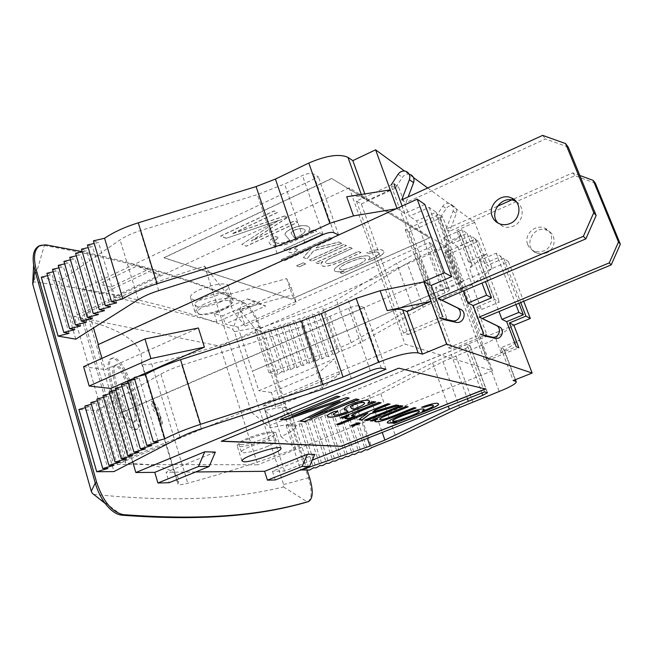 <?xml version="1.0" encoding="UTF-8"?>
<svg xmlns="http://www.w3.org/2000/svg" width="653" height="653" viewBox="0 0 653 653"><rect width="100%" height="100%" fill="white"/><g stroke="black" fill="none" stroke-linecap="round" stroke-linejoin="round"><path stroke-width="0.49" stroke-dasharray="3.27 2.45" d="M433.437 405.676L433.429 405.758C432.866 406.762 429.103 408.566 422.14 411.186M438.604 403.921C437.592 402.248 431.919 403.309 421.601 407.097L421.985 407.097M419.34 411.39L419.299 411.259C419.74 412.851 394.281 422.711 392.575 420.916M396.746 421.373L392.869 423.062M424.14 409.358C423.43 406.027 388.339 418.916 387.196 422.32L387.229 422.589M32.764 282.545L33.768 281.892C116.642 292.568 182.962 308.363 232.721 329.267L234.411 331.716L283.631 484.534L283.459 486.926C239.741 497.717 182.709 503.218 93.91 494.427L92.253 493.26M117.107 464.446L257.788 464.805L220.061 346.18L74.262 316.403L117.107 464.446L405.031 344.188L492.542 370.7L446.309 246.777L349.241 187.844L405.031 344.188M38.747 246.14L44.355 245.463C127.049 260.433 193.1 279.533 242.5 302.755C249.054 306.575 254.588 314.73 259.11 327.235L308.485 477.98C312.322 490.925 312.036 498.884 307.636 501.855M307.106 470.087L260.131 326.786C255.609 314.281 250.075 306.118 243.528 302.298C200.92 282.643 147.137 265.747 82.196 251.625M241.806 244.451L278.66 220.322L241.806 244.451L246.369 246.238L297.76 222.363L294.723 220.91L251.332 241.104L287.573 217.49L284.61 215.955L287.524 217.343L251.283 240.965L294.674 220.771L297.719 222.224L246.32 246.099L241.757 244.312M284.659 216.094L231.978 233.921L277.337 212.592L274.072 211.033L220.681 236.174L226.183 238.329L278.66 220.322M226.183 238.329L278.709 220.461M226.134 238.182L220.632 236.027L274.023 210.886L277.288 212.454L231.929 233.774L284.61 215.955M515.437 379.671L504.124 349.69L501.112 352.775L519.592 340.14L500.867 347.747L503.422 348.735L515.135 379.793M504.124 349.69L503.422 348.735M484.575 391.898L466.993 344.343L470.046 345.649C469.793 346.335 468.291 347.265 465.524 348.433L432.555 362.839L369.5 395.538L354.824 401.693L286.194 425.568L295.197 426.27L299.025 423.838L301.58 424.05L305.441 421.601L307.963 421.83L311.856 419.373L314.354 419.61L318.272 417.136L320.737 417.389L324.688 414.908L327.12 415.169L331.104 412.672L333.503 412.941L337.528 410.443L339.895 410.721L343.943 408.207L346.278 408.5L350.367 405.978L352.669 406.28L356.783 403.742L380.789 393.702L442.954 361.648L481.898 345.119C487.848 342.662 492.411 340.327 495.594 338.107L513.862 325.096M134.714 379.352L139.146 378.169L134.159 377.507M139.146 378.169L158.295 442.179M128.339 383.009L132.812 381.817L127.8 381.189M132.812 381.817L151.79 445.575M122.029 386.633L126.535 385.425L121.499 384.829M126.535 385.425L145.341 448.946M115.777 390.216L120.315 389.008L115.254 388.437M120.315 389.008L138.95 452.284M109.582 393.775L114.144 392.559L109.067 392.02M114.144 392.559L132.624 455.59M103.443 397.31L108.039 396.069L102.937 395.563M108.039 396.069L126.347 458.871M97.362 400.803L101.982 399.554L96.856 399.073M101.982 399.554L120.136 462.12M91.33 404.264L95.975 403.015L90.84 402.558M95.975 403.015L113.973 465.336M85.355 407.701L90.024 406.435L84.866 406.011M90.024 406.435L107.867 468.528M350.367 405.978L365.321 449.827M352.669 406.28L367.574 449.917M346.278 408.5L361.125 452.154M343.943 408.207L358.84 452.08M339.895 410.721L354.677 454.39M337.528 410.443L352.367 454.333M333.503 412.941L348.237 456.635M331.104 412.672L345.886 456.586M327.12 415.169L341.788 458.871M324.688 414.908L339.413 458.839M320.737 417.389L335.348 461.116M318.272 417.136L332.932 461.083M314.354 419.61L328.9 463.352M311.856 419.373L326.459 463.336M307.963 421.83L322.46 465.589M305.441 421.601L319.986 465.589M301.58 424.05L316.019 467.826M299.025 423.838L313.505 467.834M295.197 426.27L309.579 470.07M356.783 403.742L371.802 447.583M385.964 369.223L364.039 307.53L422.834 282.096M111.63 391.335L118.226 413.855L364.039 307.53L359.501 305.906C357.167 305.441 353.534 306.208 348.604 308.192L329.994 316.272L301.841 326.827L181.779 365.272C173.502 367.949 166.539 370.888 160.875 374.071L96.415 410.786L78.948 409.431M96.415 410.786L113.948 471.597M466.993 344.343L270.007 425.372L513.903 325.218M286.194 425.568L300.674 469.923M500.867 347.747L513.217 380.552M390.249 189.909L367.19 200.553L362.423 197.679C359.387 195.957 354.146 195.647 346.702 196.757M397.008 208.389L396.061 208.813M468.421 261.6L456.667 230.387L459.524 232.305L460.438 233.847L472.062 264.669L471.197 263.273L468.421 261.6L486.656 253.715L469.393 268.473L474.747 282.708C471.703 285.165 467.254 287.647 461.41 290.161L435.796 301.074L423.168 307.22L362.57 341.372C355.926 345.078 348.057 348.531 338.964 351.714L324.533 309.571L320.656 312.534L318.24 311.767L314.395 314.713L311.946 313.962L308.126 316.901L305.653 316.158L301.866 319.08L299.36 318.354L295.605 321.26L293.066 320.541L289.344 323.447L286.773 322.737L283.084 325.627L280.48 324.933L276.823 327.814L274.195 327.12L270.571 329.994L267.901 329.316L264.31 332.173L254.948 329.863L322.215 306.412L336.442 299.931L396.608 263.33L414.541 254.107L428.441 247.977C431.111 246.744 432.523 245.667 432.678 244.753L429.323 242.492L238.01 327.153L225.244 324.035L265.689 306.037L255.266 301.245L222.624 315.856L225.244 324.035M472.062 264.669L469.393 268.473M427.699 187.974L474.723 222.404L492.215 268.31L474.747 282.708M69.03 333.348L52.15 274.611L47.563 275.688M46.869 273.272L52.15 274.611M74.793 329.659L57.774 270.709L53.211 271.779M52.509 269.338L57.774 270.709M80.613 325.937L63.447 266.783L58.917 267.844M58.199 265.371L63.447 266.783M86.482 322.174L69.169 262.816L64.663 263.869M63.937 261.371L69.169 262.816M92.408 318.386L74.94 258.817L70.467 259.853M69.732 257.339L74.94 258.817M98.383 314.566L80.768 254.776L76.319 255.813M75.568 253.266L80.768 254.776M104.407 310.706L86.637 250.703L82.221 251.731M81.462 249.16L86.637 250.703M110.488 306.82L92.563 246.597L88.179 247.609M87.412 245.014L92.563 246.597M116.626 302.894L98.546 242.459L94.187 243.455M93.412 240.835L98.546 242.459M338.964 351.714L334.981 354.489L332.614 353.926L328.663 356.685L326.263 356.138L322.345 358.889L319.913 358.35L316.028 361.093L313.571 360.562L309.71 363.288L307.22 362.774L303.392 365.492L300.87 364.986L297.082 367.688L294.519 367.198L290.765 369.892L288.177 369.41L284.447 372.088L281.827 371.614L267.901 329.316M281.827 371.614L278.137 374.283L264.31 332.173M284.447 372.088L270.571 329.994M288.177 369.41L274.195 327.12M290.765 369.892L276.823 327.814M294.519 367.198L280.48 324.933M297.082 367.688L283.084 325.627M300.87 364.986L286.773 322.737M303.392 365.492L289.344 323.447M307.22 362.774L293.066 320.541M309.71 363.288L295.605 321.26M313.571 360.562L299.36 318.354M316.028 361.093L301.866 319.08M319.913 358.35L305.653 316.158M322.345 358.889L308.126 316.901M326.263 356.138L311.946 313.962M328.663 356.685L314.395 314.713M332.614 353.926L318.24 311.767M334.981 354.489L320.656 312.534M75.764 339.168L59.154 281.574L120.095 239.888C125.441 236.288 132.151 233.219 140.215 230.697L257.347 194.602L284.61 184.015L302.47 175.494C307.212 173.445 310.82 172.906 313.269 173.869L318.46 176.947L82.131 289.108L93.501 327.953M338.589 235.007L318.46 176.947M41.278 277.166L59.154 281.574M367.19 200.553L364.798 193.908M278.137 374.283L268.93 372.692L336.809 349.045L351.232 342.711L412.68 307.824L430.923 298.911L445.02 292.895C447.738 291.687 449.191 290.683 449.378 289.867L446.35 288.12L508.393 261.551L523.69 301.286M429.323 242.492L446.35 288.12L252.474 371.124L258.817 390.739L334.434 358.84L319.17 372.398L324.076 386.943L339.544 373.802L334.434 358.84M268.93 372.692L254.948 329.863M460.438 233.847C459.851 237.259 454.651 241.218 444.84 245.708L419.569 256.825L407.162 263.175L347.812 298.992C341.299 302.886 333.536 306.412 324.533 309.571M356.416 201.042L403.587 333.038L408.141 334.54L361.362 203.948L356.416 201.042L393.922 183.681L398.501 186.815L409.349 216.331L429.152 207.376L436.139 212.152L416.663 220.91L409.349 216.331M405.235 229.734L448.407 347.812L452.015 348.996L409.178 232.044L405.235 229.734L439.102 214.527L442.742 217.016L452.66 243.496L457.875 246.769L475.482 239.055L470.511 235.651L452.66 243.496M447.738 254.703L444.522 252.817L484.281 359.632L487.211 360.595L447.738 254.703L478.347 241.324L487.473 265.33L492.215 268.31M492.542 370.7L257.788 464.805M265.208 440.065C254.327 444.277 245.691 446.505 239.292 446.742L237.129 445.656C237.104 441.093 278.219 428.368 276.088 433.568C275.484 435.143 271.86 437.306 265.208 440.065M349.241 187.844L74.262 316.403M446.309 246.777L220.061 346.18M204.822 303.865C198.512 306.828 195.214 309.457 194.929 311.734L197.386 313.889C205.907 316.534 233.847 306.314 233.088 300.813C233.75 296.462 216.935 298.192 204.822 303.865M484.281 359.632L516.188 346.719M487.211 360.595L518.841 347.804M444.522 252.817L475.384 239.3L478.347 241.324M448.407 347.812L483.546 333.34L486.828 334.687L452.015 348.996M409.178 232.044L442.742 217.016M403.587 333.038L442.677 316.591L446.832 318.289L408.141 334.54M361.362 203.948L398.501 186.815M192.913 299.711C201.475 302.568 229.325 292.356 228.509 286.651C229.611 278.684 189.46 290.014 190.431 297.45L192.913 299.711M215.351 452.072L166.082 472.241L169.209 482.706M160.393 274.921L113.638 296.797L110.741 287.108L148.443 269.346L160.393 274.921L149.227 271.624L101.835 293.915L98.913 284.071L137.122 265.967L149.227 271.624M148.443 269.346L137.122 265.967M110.741 287.108L98.913 284.071M275.24 479.955L272.448 471.237L314.722 454.439M214.306 313.718L216.959 322.011L257.886 303.727L247.34 298.878L214.306 313.718L222.624 315.856M247.34 298.878L255.266 301.245M257.886 303.727L265.689 306.037M195.663 471.964L166.082 472.241M312.248 460.145L284.528 471.123L272.448 471.237M331.602 178.481L429.625 237.725L291.524 299.017L163.944 257.69L331.602 178.481L429.674 237.847L291.565 299.131L163.985 257.837L331.651 178.636M413.512 177.583L404.525 171.013M474.723 222.404L456.667 230.387M216.959 322.011L113.638 296.797M101.835 293.915L82.131 289.108M424.866 204.446L404.86 213.515L397.097 208.642M404.86 213.515L402.126 206.054M101.982 358.35L105.28 369.639L198.39 327.986M137.661 376.585L134.322 378.054M476.519 307.171L481.449 309.538L499.406 302.021L494.729 299.531L476.519 307.171L486.828 334.687M470.511 235.651L494.729 299.531M475.482 239.055L499.406 302.021M457.875 246.769L481.449 309.538M479.604 260.4L484.583 263.518L500.957 256.466L496.215 253.225L479.604 260.4L498.998 311.554M496.215 253.225L515.87 304.535M500.957 256.466L518.923 303.27M484.583 263.518L475.384 239.3M449.101 241.259L443.616 237.823L461.875 229.75L467.107 233.325L449.101 241.259L439.102 214.527M467.107 233.325L485.391 281.623M461.875 229.75L482.012 283.059M443.616 237.823L463.45 290.952M442.432 290.797L435.502 287.475L455.753 278.774L462.34 282.284L442.432 290.797L416.663 220.91M436.139 212.152L462.34 282.284M429.152 207.376L455.753 278.774M435.502 287.475L446.832 318.289M446.162 288.03L252.474 371.124M508.393 261.551L503.716 258.359L520.694 302.527M503.716 258.359L487.473 265.33M339.544 373.802L263.583 405.48L270.007 425.372M319.17 372.398L271.379 392.469L276.064 406.876L324.076 386.943M263.583 405.48L276.064 406.876M83.584 366.651L105.28 369.639M271.379 392.469L258.817 390.739M284.528 471.123L269.746 425.356M132.706 461.875L118.226 413.855M238.01 327.153L252.205 371.084M485.587 388.878L398.648 368.006L221.579 441.118M407.913 406.754L406.027 406.346L370.496 420.736M377.279 418.908L374.691 421.283M415.79 407.929L413.978 407.537C403.056 411.57 383.719 420.72 379.654 419.357M348.735 415.594L344.98 418.377M380.838 402.73L378.683 402.272L341.037 417.675M364.545 403.023L364.537 403.203C363.754 404.607 359.95 406.607 353.126 409.186M353.077 409.056L350.286 407.015M375.385 401.921L373.132 401.448L367.729 403.35M369.533 400.999C368.741 399.636 365.084 399.816 358.579 401.53C350.032 404.264 345.159 406.607 343.96 408.574L344 409.007M347.967 411.276C339.617 414.655 334.711 415.659 333.259 414.288M337.462 411.406L334.197 411.284C329.83 413.251 327.52 414.704 327.284 415.651L327.324 416.075M299.996 421.005L339.952 401.007M309.889 417.553L355.697 398.852L358.53 399.416M291.801 416.181L346.482 397.481L349.2 398.028M280.659 419.283L336.768 396.028L339.821 396.632M308.559 231.75L309.914 228.648C309.228 225.848 305.637 224.967 299.139 226.011C290.528 228.395 285.761 231.219 284.855 234.484L289.785 240.231C281.165 244.002 276.219 244.295 274.946 241.104C274.872 240.337 276.235 239.129 279.035 237.488L275.264 236.582C271.166 238.827 269.118 240.737 269.109 242.312C270.481 246.548 276.497 247.087 287.14 243.912L299.735 238.206C308.436 234.313 310.118 233.227 316.566 231.235L313.767 229.897L308.608 231.888L309.963 228.779C309.277 225.987 305.686 225.105 299.188 226.15C290.569 228.534 285.81 231.358 284.904 234.615L289.785 240.231M291.777 248.075L286.341 250.409L283.802 249.356L319.856 232.811L322.492 234.076C313.334 238.802 297.988 243.904 294.527 248.671L294.568 248.801C298.029 244.042 313.383 238.941 322.541 234.207L319.905 232.95L283.843 249.487L286.389 250.54L291.777 248.075L288.446 251.552C288.683 252.572 290.479 252.94 293.817 252.638L298.348 249.74L294.568 248.801M291.728 247.936L288.397 251.413C288.642 252.442 290.43 252.809 293.777 252.499L298.299 249.609L294.527 248.671M281.141 259.747L329.781 237.561L332.32 238.778L318.297 245.169L316.085 247.797L338.997 241.969L342.025 243.422L313.807 250.515L306.788 258.874L303.392 257.462L311.269 248.369L283.9 260.833L281.182 259.878L283.949 260.963L311.318 248.499L303.433 257.592L306.828 258.996L313.856 250.638L342.074 243.545L339.046 242.1L316.134 247.928L318.338 245.299L332.369 238.908L329.83 237.692L281.182 259.878M296.568 265.795L303.147 262.816L305.726 263.853L299.172 266.816L296.568 265.795L299.213 266.946L305.767 263.983L303.196 262.947L296.609 265.926M309.44 259.967L343.968 244.344L346.359 245.495L311.987 261.029L309.489 260.098L312.036 261.151L346.408 245.618L344.017 244.475L309.489 260.098M352.31 248.442L349.975 247.324L315.832 262.726L318.076 263.649L322.868 261.486L318.027 263.526L315.791 262.596L349.926 247.201L352.261 248.32L336.915 255.225C329.602 258.286 325.757 260.669 325.365 262.392L325.406 262.522C325.798 260.8 329.651 258.408 336.956 255.356L352.261 248.32M322.827 261.363L320.607 264.343C323.488 270.971 347.869 258.262 360.946 252.466L358.701 251.397C348.139 255.707 327.986 267.044 325.365 262.392M369.598 253.503L366.684 252.678C377.108 248.744 382.862 248.532 383.948 252.034L383.988 252.156C382.903 248.654 377.148 248.866 366.733 252.801L369.598 253.503C375.328 251.585 378.438 251.634 378.944 253.642C378.626 255.241 375.116 257.388 368.431 260.082L370.071 257.625C369.272 251.16 334.614 264.359 334.312 270.105C334.54 272.072 337.838 272.383 344.213 271.044L340.229 272.815L342.254 273.648L366.766 262.751C377.45 258.49 383.197 254.956 383.988 252.156M369.557 253.38C375.287 251.462 378.397 251.511 378.903 253.519C378.577 255.119 375.075 257.266 368.382 259.959L370.031 257.511C369.223 251.038 334.573 264.236 334.271 269.991C334.499 271.95 337.797 272.268 344.164 270.922L340.189 272.693L342.213 273.534L366.717 262.637C377.41 258.368 383.156 254.833 383.948 252.034M348.629 262.604C359.321 258.188 364.921 257.143 365.419 259.453C366.39 262.498 340.213 273.281 339.56 268.783C339.919 267.134 342.939 265.069 348.629 262.604L348.588 262.482C359.272 258.066 364.872 257.021 365.378 259.331C366.349 262.375 340.172 273.158 339.519 268.661C339.878 267.012 342.898 264.955 348.588 262.482M322.868 261.486L320.656 264.465C323.529 271.093 347.918 258.384 360.987 252.597L360.946 252.466M289.834 240.369C281.206 244.14 276.26 244.434 274.995 241.243C274.921 240.467 276.284 239.267 279.076 237.627L275.313 236.721C271.215 238.965 269.167 240.875 269.158 242.443C270.53 246.687 276.537 247.218 287.189 244.042L299.776 238.345C308.485 234.443 310.159 233.358 316.615 231.374L313.767 229.897M313.815 230.036L308.608 231.888M294.699 238.141L291.05 233.162C292.022 231.162 294.87 229.668 299.613 228.689C303.204 228.477 305.065 229.179 305.196 230.787C304.739 233.023 301.237 235.472 294.699 238.141L291.001 233.023C291.973 231.023 294.829 229.53 299.564 228.55C303.155 228.338 305.016 229.04 305.155 230.648C304.69 232.884 301.188 235.333 294.65 238.002M360.987 252.597L358.742 251.519C348.18 255.829 328.026 267.167 325.406 262.522M402.558 405.962L400.615 405.546L364.66 420.132M359.86 423.087L357.746 422.752L351.151 425.552M389.792 404.06L387.719 403.619L336.891 424.287M367.892 412.892L358.987 419.544M398.559 405.366L396.102 404.868L372.708 411.823M354.473 415.83L351.42 415.773M364.341 307.636L118.658 413.888M338.899 235.162L98.415 344.751M133.571 396.51C137.473 409.57 141.97 427.046 136.599 429.38C130.298 432.515 118.854 413.202 114.675 397.563C110.014 382.895 104.668 362.537 110.814 358.742C118.756 355.167 129.359 380.062 133.571 396.51M134.926 396.004C138.836 409.072 143.325 426.54 137.954 428.858C131.694 432 120.209 412.745 116.014 397.048C111.271 382.152 106.006 361.925 112.136 358.203C120.03 354.612 130.649 379.377 134.926 396.004M131.375 394.91C128.29 383.858 121.915 364.374 115.687 365.149C111.516 368.488 116.43 383.842 119.548 394.657C122.397 405.04 129.057 422.679 134.771 421.789C138.82 419.267 134.183 404.819 131.375 394.91M130.029 395.424C126.951 384.405 120.609 364.929 114.357 365.688C110.186 369.174 115.14 384.511 118.25 395.326C121.148 405.872 127.792 423.242 133.416 422.32C137.465 419.732 132.812 405.276 130.029 395.424M84.057 319.848C124.062 330.181 143.252 344.278 141.628 362.121L141.579 363.37C142.028 365.011 145.382 365.182 151.659 363.892C187.868 355.656 223.122 344.947 257.437 331.748L240.133 310.265L291.181 287.451L286.716 278.611L227.611 294.723L204.618 266.179C160.328 279.541 121.099 295.099 86.931 312.86C83.511 314.697 81.731 316.346 81.609 317.815L84.057 319.848L125.768 463.034C164.295 464.707 181.738 471.482 178.089 483.367L177.894 484.191C178.155 485.203 181.452 484.885 187.786 483.236C224.387 473.205 260.343 461.671 295.646 448.635L281.059 436.62C290.161 432.408 295.091 429.103 295.858 426.703C295.662 423.544 287.222 423.96 270.554 427.96L251.356 412.141C205.907 426.646 165.25 441.959 129.376 458.071C125.776 459.712 123.833 461.034 123.556 462.014L125.768 463.034M160.94 424.319L162.23 423.936L159.765 415.741L158.475 416.116L160.94 424.319C160.981 419.161 158.483 414.459 153.447 410.239L150.835 401.546L152.182 401.089L154.794 409.782L153.447 410.239M158.475 416.116C158.467 410.802 155.92 405.946 150.835 401.546M204.618 266.179L251.356 412.141M275.697 420.099C284.741 415.822 289.614 412.41 290.324 409.847C290.046 406.444 281.574 406.672 264.914 410.517L275.697 420.099L281.059 436.62M245.259 326.035L296.544 303.367L292.226 294.96L232.982 311.326L245.259 326.035L240.133 310.265M264.914 410.517L270.554 427.96M240.712 444.62C247.92 445.199 273.648 436 273.566 432.857C275.444 428.197 238.769 439.542 238.794 443.64L240.712 444.62M199.573 314.379C207.156 316.738 232.15 307.604 231.48 302.706C232.541 295.85 196.626 306.094 197.402 312.469L199.573 314.379M257.437 331.748L295.646 448.635M227.611 294.723L232.982 311.326M286.716 278.611L292.226 294.96M291.181 287.451L296.544 303.367M162.23 423.936C162.303 418.753 159.822 414.035 154.794 409.782M159.765 415.741C159.781 410.402 157.259 405.521 152.182 401.089M220.037 302.119C225.718 299.474 228.697 297.091 228.974 294.96C229.995 287.981 194.121 298.16 194.937 304.665L197.124 306.632C203.018 307.53 210.65 306.028 220.037 302.119M266.481 446.791C272.423 444.334 275.672 442.424 276.219 441.061C278.145 436.547 241.43 447.958 241.398 451.909L243.308 452.823C248.997 452.562 256.727 450.546 266.481 446.791M406.166 171.412L410.37 174.498C407.178 173.494 404.509 174.441 402.346 177.322L395.367 188.105L443.583 319.554L439.64 317.97L391.025 185.174L395.367 188.105M401.734 199.851L405.986 202.642L408.166 196.912M568.257 147.129L545.541 138.967L405.986 202.642M542.659 135.375L545.541 138.967M516.352 201.777C525.322 206.936 523.461 222.191 513.356 226.126C509.879 227.587 506.434 227.701 503.03 226.485L498.092 223.13M497.227 206.364L446.203 229.032L449.582 231.244L456.365 213.474C457.329 210.103 456.349 207.654 453.435 206.111C450.554 205.189 448.138 206.013 446.195 208.576L439.926 218.159L483.922 335.805L480.812 334.548L436.473 215.833L439.926 218.159M446.203 229.032L453.051 211.09C454.023 207.695 453.043 205.222 450.097 203.671C447.191 202.732 444.758 203.565 442.799 206.152L436.473 215.833M527.746 244.573C529.036 247.716 531.273 249.928 534.44 251.201L539.092 251.985L543.786 250.948C553.695 247.226 554.421 231.962 544.896 228.256C535.346 223.465 523.412 234.884 527.746 244.573M579.815 175.469L572.689 172.857L513.536 199.124M512.989 199.369L511.65 199.965M595.307 183.175L574.95 175.681L449.582 231.244M572.689 172.857L574.95 175.681M546.332 253.021L541.68 254.041L537.068 253.266C521.918 248.099 533.085 223.555 547.426 230.542C556.862 234.223 556.152 249.34 546.332 253.021M260.131 326.786L234.411 331.716M243.528 302.298L242.5 302.755L232.721 329.267M45.661 244.818L44.355 245.463L33.768 281.892M283.631 484.534L309.555 477.563M121.882 515.201L93.91 494.427M283.459 486.926L307.383 501.945M501.112 352.775L495.594 338.107M160.875 374.071L180.106 437.33M181.779 365.272L201.385 428.735M301.841 326.827L322.819 389.155M329.994 316.272L351.396 378.626M348.604 308.192L370.357 370.765M359.501 305.906L381.295 368.145M481.898 345.119L499.194 391.482M455.843 355.771L472.764 401.913M442.954 361.648L459.639 407.562M380.789 393.702L396.142 437.796M354.824 401.693L367.361 438.318M369.5 395.538L382.25 432.425M432.555 362.839L448.244 406.28M451.182 354.31L467.417 398.689M465.524 348.433L481.955 392.935M469.801 345.347L487.26 392.51M333.854 232.68L313.269 173.869M323.015 234.59L302.47 175.494M304.829 242.924L284.61 184.015M277.166 253.495L257.347 194.602M158.728 290.634L140.215 230.697M138.256 299.654L120.095 239.888M362.423 197.679L361.272 194.463M449.109 289.475L432.376 244.295M445.02 292.895L428.441 247.977M430.923 298.911L414.541 254.107M412.68 307.824L396.608 263.33M351.232 342.711L336.442 299.931M336.809 349.045L322.215 306.412M362.57 341.372L347.812 298.992M423.168 307.22L407.162 263.175M435.796 301.074L419.569 256.825M461.41 290.161L444.84 245.708M471.197 263.273L459.524 232.305M141.579 363.329L177.902 484.167M86.931 312.86L129.376 458.071M151.659 363.892L187.786 483.236M398.077 174.278L402.346 177.322M442.799 206.152L446.195 208.576M453.051 211.09L456.365 213.474M516.335 382.054L516.107 381.458M487.424 392.575L470.046 345.649M432.678 244.753L449.378 289.867M233.088 300.813L228.509 286.651M194.929 311.734L190.431 297.45M280.782 448.072L276.088 433.568M241.912 460.847L237.129 445.656M136.599 429.388L137.954 428.858M110.814 358.742L112.136 358.203M178.089 483.367L141.628 362.121M141.579 363.37L177.894 484.191M81.609 317.815L123.556 462.014M295.858 426.703L290.324 409.847M114.357 365.68L115.687 365.149M133.416 422.32L134.771 421.789M231.48 302.706L228.974 294.96M197.402 312.469L194.937 304.665M276.219 441.061L273.566 432.857M241.398 451.909L238.794 443.64M503.03 226.485L499.7 223.865M453.435 206.111L450.097 203.671M547.426 230.542L544.896 228.256M537.068 253.266L534.44 251.201"/><path stroke-width="0.98" d="M421.985 407.097L424.352 407.211C430.254 405.203 433.298 404.762 433.478 405.888C432.915 406.884 429.143 408.696 422.181 411.317L424.172 409.602C424.393 405.864 388.404 418.973 387.245 422.442C387.172 423.577 390.355 423.266 396.795 421.503L392.624 423.16L394.477 423.356L420.14 413.161C430.351 409.129 438.334 405.905 438.645 404.24C438.13 402.305 432.466 403.309 421.65 407.227L424.352 407.211M424.303 407.08C430 405.121 433.037 404.656 433.437 405.676M424.14 409.358L422.181 411.317M392.869 423.062L394.477 423.356M394.436 423.226L420.099 413.031C430.311 409.007 438.294 405.774 438.604 404.109L438.604 403.921M392.575 420.916L392.543 420.736C393.139 419.691 396.42 418.01 402.362 415.675C413.512 411.431 419.161 409.962 419.299 411.259M402.411 415.806C413.561 411.561 419.202 410.092 419.34 411.39C419.814 413.063 392.543 423.438 392.584 420.867C393.188 419.822 396.461 418.14 402.411 415.806L402.362 415.675M387.229 422.589C387.8 423.389 390.967 422.981 396.746 421.373L396.795 421.503M82.196 251.625L45.661 244.818L40.07 245.487C34.299 248.989 33.025 257.086 36.242 269.779L34.895 270.432L95.248 483.024L96.677 482.428C103.117 501.414 111.989 512.148 123.303 514.629C210.829 521.216 266.22 513.862 308.469 501.52L308.722 501.439C313.122 498.468 313.399 490.509 309.555 477.563L307.106 470.087M36.242 269.779L96.677 482.428M308.722 501.439L307.383 501.945C265.036 514.319 209.548 521.723 121.882 515.201C116.381 514.629 110.847 510.752 105.264 503.553L92.253 493.26L91.281 491.268L32.821 284.422L32.764 282.545M32.821 284.422L34.895 270.432L33.638 264.889C32.242 255.086 33.94 248.834 38.747 246.14L40.07 245.487M105.264 503.553C100.823 497.578 97.485 490.738 95.248 483.024L91.281 491.268M153.39 441.999L134.159 377.507L145.537 374.487C154.941 369.141 166.613 364.211 180.554 359.697L301.368 321.072L321.366 313.562L356.171 298.388L380.111 290.716L423.879 281.892L431.004 301.376L387.196 310.632C394.681 309.098 399.84 308.836 402.689 309.84L407.121 311.554L431.004 301.376L446.644 344.164L422.45 354.155L418.14 352.898C410.329 351.885 397.122 355.003 378.528 362.268L343.037 377.018L322.737 384.511L200.52 424.303C186.407 428.939 174.522 433.755 164.866 438.751L153.39 441.999L158.295 442.179L146.86 445.419L127.8 381.189L134.714 379.352M520.694 302.527L525.926 316.142L509.389 322.949L513.862 325.096L532.138 373.059L513.217 380.552L515.69 381.27L516.335 382.054C515.201 384.184 509.487 387.327 499.194 391.482L459.639 407.562L396.142 437.796L371.802 447.583L367.574 449.917L365.321 449.827L361.125 452.154L358.84 452.08L354.677 454.39L352.367 454.333L348.237 456.635L345.886 456.586L341.788 458.871L339.413 458.839L335.348 461.116L332.932 461.083L328.9 463.352L326.459 463.336L322.46 465.589L319.986 465.589L316.019 467.826L313.505 467.834L309.579 470.07L300.674 469.923M128.339 383.009L121.499 384.829L140.387 448.815L151.79 445.575L146.86 445.419M122.029 386.633L115.254 388.437L133.971 452.178L145.341 448.946L140.387 448.815M115.777 390.216L109.067 392.02L127.613 455.516L138.95 452.284L133.971 452.178M109.582 393.775L102.937 395.563L121.319 458.814L132.624 455.59L127.613 455.516M103.443 397.31L96.856 399.073L115.083 462.087L126.347 458.871L121.319 458.814M97.362 400.803L90.84 402.558L108.896 465.328L120.136 462.12L115.083 462.087M91.33 404.264L84.866 406.011L102.766 468.544L113.973 465.336L108.896 465.328M85.355 407.701L78.948 409.431L96.693 471.727L107.867 468.528L102.766 468.544M145.537 374.487L164.866 438.751M154.761 472.348L157.92 482.991L198.455 466.487L204.74 451.819L154.761 472.348L135.824 472.527L385.964 369.223L381.295 368.145C379.018 367.933 375.369 368.806 370.357 370.765L351.396 378.626L322.819 389.155L201.385 428.735C193.01 431.486 185.917 434.351 180.106 437.33L113.948 471.597L96.693 471.727M407.121 311.554L422.45 354.155M312.248 460.145L484.575 391.898L487.481 392.739L482.828 395.302L449.313 409.251L384.895 440.073L370.014 446.064L300.747 470.136M404.525 171.013L375.597 149.823L390.249 189.909L346.702 196.757L353.502 215.89L329.887 223.302L295.882 238.949L276.243 246.475L157.095 283.753C143.35 288.12 131.93 293.181 122.813 298.927L111.557 301.694L116.626 302.894L105.394 305.653L110.488 306.82L99.297 309.579L104.407 310.706L93.248 313.464L98.383 314.566L87.249 317.325L92.408 318.386L81.307 321.145L86.482 322.174L75.422 324.933L80.613 325.937L69.585 328.688L74.793 329.659L63.798 332.41L69.03 333.348L58.06 336.099L41.278 277.166L47.563 275.688M390.249 189.909L397.008 208.389M58.06 336.099L75.764 339.168L138.256 299.654C143.742 296.233 150.565 293.221 158.728 290.634L277.166 253.495L304.829 242.924L323.015 234.59C327.847 232.574 331.455 231.937 333.854 232.68L338.589 235.007L396.061 208.813L353.502 215.89M63.798 332.41L46.869 273.272L53.211 271.779M69.585 328.688L52.509 269.338L58.917 267.844M75.422 324.933L58.199 265.371L64.663 263.869M81.307 321.145L63.937 261.371L70.467 259.853M87.249 317.325L69.732 257.339L76.319 255.813M93.248 313.464L75.568 253.266L82.221 251.731M99.297 309.579L81.462 249.16L88.179 247.609M105.394 305.653L87.412 245.014L94.187 243.455M111.557 301.694L93.412 240.835L104.578 238.272L122.813 298.927M364.798 193.908L352.832 160.63L347.951 157.357C339.454 153.577 326.402 155.471 308.804 163.046L275.427 179.061L256.074 186.587L138.265 222.812C124.682 227.064 113.451 232.215 104.578 238.272M509.389 322.949L518.841 347.804L516.188 346.719L506.663 321.643L523.339 314.762L518.882 312.395L501.969 319.39L506.663 321.643M157.92 482.991L169.209 482.706L209.172 466.479L215.351 452.072L204.74 451.819M209.172 466.479L198.455 466.487M267.412 480.159L264.587 471.311L307.392 454.268L302.127 466.43L267.412 480.159L275.24 479.955L309.53 466.43L314.722 454.439L307.392 454.268M302.127 466.43L309.53 466.43M485.636 389L398.705 368.17L221.236 441.257L341.078 446.35L485.636 389M264.587 471.311L195.663 471.964M532.138 373.059L446.644 344.164M244.051 461.81C252.099 462.185 280.953 451.884 280.961 448.627C283.198 443.722 241.994 456.586 241.912 460.847L244.051 461.81M375.597 149.823L352.832 160.63M427.699 187.974L413.512 177.583M396.061 208.813L417.177 199.189L424.866 204.446L451.705 276.619L431.241 285.426L423.879 281.892M422.834 282.096L444.448 272.75L451.705 276.619M402.126 206.054L393.922 183.681M442.677 316.591L431.241 285.426M417.177 199.189L444.448 272.75M338.589 235.007L97.974 344.678L101.982 358.35M144.974 338.956L150.916 358.57L89.167 386.021L83.584 366.651L144.974 338.956L198.39 327.986L204.422 347.135L137.661 376.585M134.322 378.054L110.781 388.437L111.63 391.335M515.87 304.535L518.882 312.395M498.998 311.554L501.969 319.39M518.923 303.27L523.339 314.762M473.147 305.547L467.964 303.057L486.599 295.205L491.529 297.825L473.147 305.547L483.546 333.34M485.391 281.623L491.529 297.825M482.012 283.059L486.599 295.205M463.45 290.952L467.964 303.057M523.69 301.286L530.309 318.476L525.926 316.142M513.903 325.218L530.309 318.476M204.422 347.135L150.916 358.57M110.781 388.437L89.167 386.021M135.824 472.527L132.706 461.875M93.501 327.953L98.35 344.506M359.403 402.934C362.97 402.264 364.701 402.403 364.586 403.35C363.794 404.762 359.983 406.754 353.142 409.349L350.286 406.917C351.543 405.57 354.579 404.24 359.403 402.934L359.346 402.787C362.635 402.15 364.374 402.224 364.545 403.023M221.579 441.118L341.037 446.228L485.408 388.951M370.496 420.736L372.251 420.924L377.279 418.908L374.708 421.152C376.528 424.662 402.354 413.398 416.059 407.97L414.026 407.668C403.007 411.839 381.532 421.642 379.662 419.267C380.307 418.181 384.446 416.173 392.078 413.243L408.19 406.803L406.076 406.484L370.235 420.842L372.3 421.054L377.328 419.038M374.691 421.283C378.569 423.846 402.346 413.137 415.79 407.929M379.654 419.357L379.622 419.136C380.226 418.067 384.323 416.075 391.922 413.161L407.913 406.754M341.037 417.675L343.062 417.887L348.735 415.594L344.988 418.32C345.07 418.9 346.784 418.842 350.122 418.149L354.473 415.83M344.98 418.377L350.073 418.01M348.784 415.732L343.111 418.026L340.768 417.789L378.74 402.419L381.132 402.779C371.41 406.999 355.542 412.378 351.428 415.749L351.379 415.602C355.428 412.263 371.19 406.917 380.838 402.73M350.286 407.015L350.237 406.77C351.494 405.423 354.53 404.093 359.346 402.787M367.778 403.497L369.582 401.424C369.32 399.848 365.917 399.865 359.362 401.473C350.514 404.215 345.396 406.623 344.017 408.721L348.016 411.414C338.964 414.981 334.042 415.912 333.267 414.19L337.83 411.406L334.246 411.439C329.879 413.406 327.569 414.859 327.333 415.798C328.067 418.124 333.912 417.536 344.866 414.018L375.736 401.97L373.181 401.595L367.778 403.497L369.533 400.999M344 409.007L347.992 411.333M333.259 414.288L337.462 411.406M327.324 416.075C329.039 417.953 335.111 417.128 345.543 413.594L375.385 401.921M280.659 419.283L285.443 419.708L340.009 401.162L285.492 419.863L280.357 419.406L336.826 396.191L339.821 396.632L291.858 416.336L346.531 397.636L349.2 398.028L309.938 417.7L355.746 398.999L358.53 399.416L304.298 421.528L300.045 421.152L340.009 401.162M358.219 399.367L304.298 421.528M304.249 421.381L300.298 421.03M348.922 397.987L309.938 417.7M339.503 396.591L291.858 416.336M350.122 418.149L355.003 415.732L351.379 415.602M357.795 422.891L360.162 423.12L353.289 425.878L350.881 425.658L357.795 422.891M400.664 405.676L402.836 406.003L366.741 420.475L364.398 420.238L400.664 405.676M387.768 403.766L390.086 404.109L375.328 410.051L372.757 411.961L396.151 405.007L398.901 405.415L370.112 413.929L361.958 419.985L358.832 419.659L367.941 413.031L339.168 424.621L336.613 424.393L387.768 403.766M364.66 420.132L366.7 420.344L402.558 405.962M351.151 425.552L353.24 425.74L359.86 423.087M336.891 424.287L339.119 424.483L367.941 413.031M358.987 419.544L361.909 419.846L370.063 413.79L398.559 405.366M372.757 411.961L375.279 409.913L389.792 404.06M408.166 196.912L413.578 182.693C414.655 178.914 413.586 176.188 410.37 174.498M439.64 317.97L452.439 320.819C459.794 322.37 463.679 310.559 456.798 307.596L437.902 298.348L583.366 236.321L593.757 212.682L565.604 143.595L542.659 135.375L401.734 199.851L409.398 179.689C410.492 175.877 409.415 173.118 406.166 171.412C402.95 170.4 400.256 171.355 398.077 174.278L391.171 184.954M492.256 216.478C493.684 219.996 496.166 222.461 499.7 223.865C503.137 225.089 506.614 224.967 510.124 223.489C521.2 219.212 522.057 202.03 511.446 197.965C500.802 192.684 487.465 205.63 492.256 216.478M443.583 319.554L456.267 322.386C463.548 323.921 467.393 312.24 460.569 309.31L441.861 300.143L585.855 238.876L596.14 215.498L568.257 147.129L565.604 143.595M437.902 298.348L441.861 300.143M583.366 236.321L585.855 238.876M593.757 212.682L596.14 215.498M498.092 223.13C488.175 213.237 502.01 194.561 514.654 200.871L516.352 201.777M480.812 334.548L492.329 337.144C498.941 338.548 502.394 328.075 496.198 325.406L479.18 317.08L609.273 262.873L618.489 241.985L593.218 180.391L579.815 175.469M513.536 199.124L512.989 199.369M511.65 199.965L497.227 206.364M483.922 335.805L495.341 338.376C501.896 339.772 505.316 329.398 499.178 326.753L482.306 318.501L611.224 264.873L620.35 244.198L595.307 183.175L593.218 180.391M479.18 317.08L482.306 318.501M609.273 262.873L611.224 264.873M618.489 241.985L620.35 244.198M123.303 514.629L121.882 515.201M308.469 501.52L307.383 501.945M387.196 310.632L380.111 290.716M356.171 298.388L378.528 362.268M402.689 309.84L418.14 352.898M321.366 313.562L343.037 377.018M301.368 321.072L322.737 384.511M180.554 359.697L200.52 424.303M515.135 379.793L515.69 381.27M367.361 438.318L370.014 446.064M382.25 432.425L384.895 440.073M448.244 406.28L449.313 409.251M467.417 398.689L468.283 401.056M481.955 392.935L482.828 395.302M157.095 283.753L138.265 222.812M276.243 246.475L256.074 186.587M295.882 238.949L275.427 179.061M329.887 223.302L308.804 163.046M361.272 194.463L347.951 157.357M409.398 179.689L413.578 182.693M452.047 320.745L455.867 322.313M456.798 307.596L460.569 309.31M491.97 337.07L494.99 338.311M496.198 325.406L499.178 326.753M32.699 283.884L33.638 264.889M516.107 381.458L515.437 379.671M280.961 448.627L280.782 448.072M456.267 322.386L452.439 320.819M514.654 200.871L511.446 197.965M495.341 338.376L492.329 337.144"/></g></svg>

